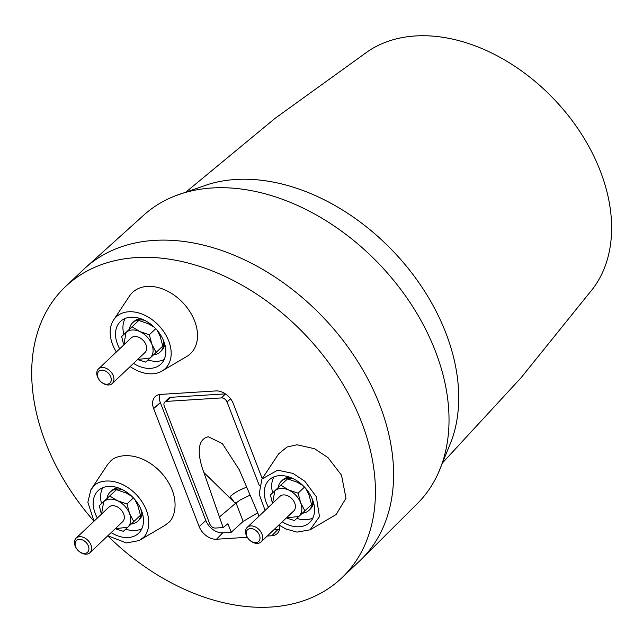 <?xml version="1.0" encoding="UTF-8"?>
<svg xmlns="http://www.w3.org/2000/svg" width="643" height="643" viewBox="0 0 643 643"><rect width="100%" height="100%" fill="white"/><g stroke="black" fill="none" stroke-linecap="round" stroke-linejoin="round"><path stroke-width="0.96" d="M442.923 462.462L521.047 377.754L592.991 288.538A164.6 115.539 -133.5 0 0 575.975 125.883A164.6 115.539 -133.5 0 0 415.434 35.96A164.6 115.539 -133.5 0 0 402.775 37.487A164.6 115.539 -133.5 0 0 368.15 51.223L275.188 118.256L186.39 191.686M85.455 267.737L143.847 215.067A198.816 139.563 46.5 0 1 175.354 195.818L208.485 184.332A187.097 131.341 46.5 0 1 235.708 179.485A187.097 131.341 46.5 0 1 405.902 265.583A187.097 131.341 46.5 0 1 451.466 440.793L438.213 473.256A198.816 139.563 46.5 0 1 417.283 503.678L361.543 559.145A200.745 140.913 -133.5 0 0 355.692 358.312A200.745 140.913 -133.5 0 0 154.312 240.386A200.745 140.913 -133.5 0 0 85.455 267.737A200.745 140.913 -133.5 0 0 83.67 269.385L65.514 286.593A200.745 140.913 -133.5 0 0 93.982 521.232M175.354 195.818A198.816 139.563 46.5 0 1 212.045 187.981A198.816 139.563 46.5 0 1 396.409 283.804A198.816 139.563 46.5 0 1 438.213 473.256M107.743 535.844A200.745 140.913 -133.5 0 0 270.992 607.04A200.745 140.913 -133.5 0 0 341.634 578.041L359.799 560.833A200.745 140.913 -133.5 0 0 361.543 559.145M341.634 578.041A200.745 140.913 -133.5 0 0 338.451 376.943A200.745 140.913 -133.5 0 0 136.155 257.594A200.745 140.913 -133.5 0 0 65.514 286.593M116.351 352.002A35.63 25.013 46.5 0 1 113.2 320.6L129.846 295.491A42.157 29.594 46.5 0 1 147.279 286.416A42.157 29.594 46.5 0 1 191.188 313.832A42.157 29.594 46.5 0 1 187.314 356.15L161.345 371.413A35.63 25.013 46.5 0 1 152.648 373.792A35.63 25.013 46.5 0 1 130.159 366.574M265.109 510.413L259.137 494.129L261.958 479.011L278.596 453.902L287.035 447.006L297.018 444.787L314.523 448.701L328.01 457.623L341.513 475.185L345.99 498.253L336.072 514.561L310.095 529.824L296.986 532.115L285.773 528.932L278.917 524.985M94.015 521.2L87.85 502.312L90.856 489.797L107.502 464.688L110.234 461.586C115.418 454.448 139.105 449.682 160.758 472.155C181.824 495.174 175.451 518.379 167.952 523.04L164.978 525.347L139.001 540.61L126.374 542.941L107.815 535.772M247.298 537.291L216.498 539.236A15.44 10.843 46.5 0 1 199.153 526.561L153.645 408.618A15.44 10.843 46.5 0 1 155.461 396.393A15.44 10.843 46.5 0 1 160.613 394.408L215.935 390.928A15.44 10.843 46.5 0 1 233.28 403.595L262.215 478.585M279.777 525.572A15.44 10.843 46.5 0 1 277.511 533.248A15.44 10.843 46.5 0 1 271.812 535.748L267.255 536.029M113.2 320.6A35.63 25.013 46.5 0 1 128.713 311.767A35.63 25.013 46.5 0 1 166.296 335.775A35.63 25.013 46.5 0 1 161.345 371.413M133.511 363.399A29.385 20.624 -133.5 0 0 150.542 368.351A29.385 20.624 -133.5 0 0 161.393 363.608A29.385 20.624 -133.5 0 0 160.147 334.256A29.385 20.624 -133.5 0 0 130.81 317.208A29.385 20.624 -133.5 0 0 120.997 320.97A29.385 20.624 -133.5 0 0 119.702 348.827M164.158 359.525A28.911 20.295 46.5 0 1 157.39 361.302A28.911 20.295 46.5 0 1 148.035 359.967M144.788 320.423A20.078 14.09 -133.5 0 0 132.579 322.794L133.881 321.572A20.078 14.09 46.5 0 1 140.688 318.687M164.737 344.069A20.078 14.09 46.5 0 1 161.489 350.716L160.195 351.946A20.078 14.09 -133.5 0 0 163.218 339.882M123.882 334.408A28.911 20.295 46.5 0 1 125.224 318.43M153.573 354.807A20.078 14.09 -133.5 0 0 160.195 351.946M132.579 322.794A20.078 14.09 -133.5 0 0 129.364 329.224M123.834 344.913L126.06 332.431L121.656 336.514L138.759 320.487L148.195 323.694L154.191 327.126M138.751 359.959L145.704 362.122L156.128 352.42L151.909 344.367L149.321 334.77L139.893 331.563C134.234 329.152 129.629 329.441 126.06 332.431L132.08 326.813L139.893 331.563C145.495 334.344 149.498 338.612 151.909 344.367C153.95 350.138 153.347 354.695 150.108 358.038L137.642 359.485M138.759 320.487L132.08 326.813M121.656 336.514L123.4 343.675M101.232 382.03L101.49 382.239A10.039 7.049 -133.5 0 0 108.739 384.972A10.039 7.049 -133.5 0 0 112.268 383.525L144.988 352.525A10.039 7.049 -133.5 0 0 144.828 342.47A10.039 7.049 -133.5 0 0 134.708 336.498A10.039 7.049 -133.5 0 0 131.18 337.953L98.459 368.945A10.039 7.049 -133.5 0 0 97.463 376.734A10.039 7.049 -133.5 0 0 99.159 379.78L99.352 380.045A8.078 5.674 -133.5 0 0 101.232 382.03A8.078 5.674 -133.5 0 0 109.085 383.662A8.078 5.674 -133.5 0 0 110.717 376.79A8.078 5.674 -133.5 0 0 101.642 370.159A8.078 5.674 -133.5 0 0 97.993 377.594A8.078 5.674 -133.5 0 0 99.352 380.045M112.268 383.525A10.039 7.049 -133.5 0 0 113.264 375.737A10.039 7.049 -133.5 0 0 101.996 367.499A10.039 7.049 -133.5 0 0 98.459 368.945M156.128 352.42L162.808 346.095L160.22 336.498L157.157 330.269M149.321 334.77L155.735 328.686M261.958 479.011L277.696 470.162L293.095 473.449L304.782 481.245L316.324 496.701L319.475 516.61L310.095 529.824M282.261 521.811A29.385 20.624 -133.5 0 0 310.143 522.02A29.385 20.624 -133.5 0 0 312.57 499.732A29.385 20.624 -133.5 0 0 269.755 479.389A29.385 20.624 -133.5 0 0 266.298 502.649A29.385 20.624 -133.5 0 0 268.461 507.239M272.64 492.819A28.911 20.295 46.5 0 1 273.982 476.841M293.546 478.842A20.078 14.09 -133.5 0 0 281.337 481.213L282.631 479.983A20.078 14.09 46.5 0 1 289.446 477.098M313.487 502.48A20.078 14.09 46.5 0 1 310.248 509.127L308.945 510.357A20.078 14.09 -133.5 0 0 311.976 498.293M312.916 517.936A28.911 20.295 46.5 0 1 296.785 518.379M302.331 513.218A20.078 14.09 -133.5 0 0 308.945 510.357M281.337 481.213A20.078 14.09 -133.5 0 0 278.122 487.635M272.158 502.087L270.414 494.925L287.517 478.898L296.945 482.105L302.949 485.545M249.99 540.441L250.248 540.659A10.039 7.049 -133.5 0 0 257.489 543.383A10.039 7.049 -133.5 0 0 261.026 541.936L293.738 510.936A10.039 7.049 -133.5 0 0 293.586 500.881A10.039 7.049 -133.5 0 0 283.467 494.917A10.039 7.049 -133.5 0 0 279.938 496.364L247.217 527.364A10.039 7.049 -133.5 0 0 246.221 535.145A10.039 7.049 -133.5 0 0 247.909 538.191L248.11 538.464A8.078 5.674 -133.5 0 0 249.99 540.441A8.078 5.674 -133.5 0 0 257.835 542.073A8.078 5.674 -133.5 0 0 259.467 535.209A8.078 5.674 -133.5 0 0 250.392 528.578A8.078 5.674 -133.5 0 0 246.743 536.005A8.078 5.674 -133.5 0 0 248.11 538.464M272.592 503.324L274.818 490.842C278.379 487.852 282.992 487.563 288.643 489.974C294.245 492.755 298.256 497.023 300.667 502.778C302.708 508.549 302.106 513.106 298.858 516.458L286.392 517.896M261.026 541.936A10.039 7.049 -133.5 0 0 262.022 534.148A10.039 7.049 -133.5 0 0 250.746 525.91A10.039 7.049 -133.5 0 0 247.217 527.364M270.414 494.925L280.838 485.224L288.643 489.974L298.071 493.181L300.667 502.778L304.886 510.839L294.462 520.533L287.509 518.371M304.886 510.839L311.566 504.506L308.97 494.909L305.915 488.688M298.071 493.181L304.493 487.097M280.838 485.224L287.517 478.898M90.856 489.797L93.95 486.004C98.323 479.975 118.344 475.949 136.654 494.941C154.457 514.4 149.063 534.011 142.73 537.95L139.001 540.61M111.167 532.597A29.385 20.624 -133.5 0 0 139.049 532.806A29.385 20.624 -133.5 0 0 141.468 510.518A29.385 20.624 -133.5 0 0 98.66 490.175A29.385 20.624 -133.5 0 0 95.204 513.435A29.385 20.624 -133.5 0 0 97.366 518.025M101.546 503.606A28.911 20.295 46.5 0 1 102.88 487.627M122.443 489.628A20.078 14.09 -133.5 0 0 110.242 491.999L111.536 490.77A20.078 14.09 46.5 0 1 118.352 487.884M142.392 513.267A20.078 14.09 46.5 0 1 139.153 519.914L137.851 521.143A20.078 14.09 -133.5 0 0 140.881 509.079M141.822 528.723A28.911 20.295 46.5 0 1 125.69 529.165M131.236 524.005A20.078 14.09 -133.5 0 0 137.851 521.143M110.242 491.999A20.078 14.09 -133.5 0 0 107.027 498.421M101.064 512.873L99.319 505.711L116.423 489.685L125.851 492.892L131.855 496.332M78.896 551.228L79.153 551.445A10.039 7.049 -133.5 0 0 86.395 554.17A10.039 7.049 -133.5 0 0 89.924 552.723L122.644 521.722A10.039 7.049 -133.5 0 0 122.483 511.667A10.039 7.049 -133.5 0 0 112.372 505.703A10.039 7.049 -133.5 0 0 108.844 507.15L76.123 538.151A10.039 7.049 -133.5 0 0 75.118 545.931A10.039 7.049 -133.5 0 0 76.814 548.977L77.015 549.251A8.078 5.674 -133.5 0 0 78.896 551.228A8.078 5.674 -133.5 0 0 86.741 552.867A8.078 5.674 -133.5 0 0 88.372 545.995A8.078 5.674 -133.5 0 0 79.298 539.364A8.078 5.674 -133.5 0 0 75.649 546.799A8.078 5.674 -133.5 0 0 77.015 549.251M101.498 514.111L103.716 501.636C107.285 498.638 111.898 498.349 117.548 500.76C123.151 503.541 127.161 507.809 129.573 513.564C131.614 519.335 131.011 523.9 127.764 527.244L115.298 528.683M89.924 552.723A10.039 7.049 -133.5 0 0 90.928 544.934A10.039 7.049 -133.5 0 0 79.652 536.696A10.039 7.049 -133.5 0 0 76.123 538.151M99.319 505.711L109.744 496.018L117.548 500.76L126.976 503.967L129.573 513.564L133.792 521.626L123.368 531.319L116.415 529.157M133.792 521.626L140.471 515.292L137.875 505.695L134.821 499.474M126.976 503.967L133.398 497.883M109.744 496.018L116.423 489.685M279.625 529.117A15.014 10.537 46.5 0 1 278.025 529.35L274.039 529.599M225.412 393.87L170.62 397.326L166.521 401.385A5.015 3.52 -133.5 0 0 164.712 402.148A5.015 3.52 -133.5 0 0 164.254 405.998L209.763 523.941A5.015 3.52 -133.5 0 0 215.397 528.056L223.161 527.565L227.911 523.723L231.223 532.3L222.711 532.838A15.014 10.537 46.5 0 1 205.848 520.517L160.34 402.574A15.014 10.537 46.5 0 1 159.697 394.513M170.62 397.326A5.16 3.625 -133.5 0 0 168.763 398.113L164.712 402.148M223.161 527.565L203.654 471.922C198.8 458.909 195.199 439.844 208.3 436.758L222.341 443.566L239.22 469.679L259.097 516.112M230.588 398.797L227.075 402.036L259.386 485.77M227.075 402.036A5.015 3.52 -133.5 0 0 221.441 397.921L225.484 393.926M166.521 401.385L221.441 397.921M203.871 472.484L234.237 502.239L236.045 502.963L240.458 499.812L250.127 495.11M246.719 487.193A22.585 8.134 -21.1 0 0 230.202 496.517L234.237 502.239M219.167 517.205L236.045 502.963L243.158 521.393L231.223 532.3M257.739 512.809L243.158 521.393M271.812 535.748L278.025 529.35M216.498 539.236L222.711 532.838M199.153 526.561L205.848 520.517M153.645 408.618L160.34 402.574"/></g></svg>
